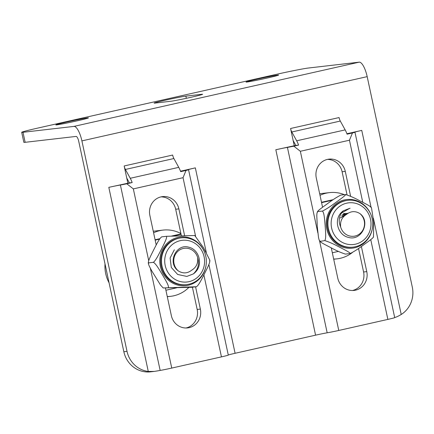 <?xml version="1.0" encoding="UTF-8"?>
<svg xmlns="http://www.w3.org/2000/svg" width="434" height="434" viewBox="0 0 434 434"><rect width="100%" height="100%" fill="white"/><g stroke="black" fill="none" stroke-linecap="round" stroke-linejoin="round"><path stroke-width="0.65" d="M56.68 124.878A16.666 0.526 167.9 0 1 55.84 124.889A16.666 0.526 167.9 0 1 72.022 120.88A16.666 0.526 167.9 0 1 88.427 117.902A16.666 0.526 167.9 0 1 74.805 121.352A16.666 0.526 167.9 0 1 56.68 124.878M246.865 82.042A16.666 0.526 167.9 0 1 246.024 82.059A16.666 0.526 167.9 0 1 262.207 78.049A16.666 0.526 167.9 0 1 278.612 75.071A16.666 0.526 167.9 0 1 264.99 78.521A16.666 0.526 167.9 0 1 246.865 82.042M170.866 101.258L154.954 103.091A16.666 0.526 167.9 0 1 154.113 103.108A16.666 0.526 167.9 0 1 167.736 99.652A16.666 0.526 167.9 0 1 185.861 96.131L201.767 94.297A16.666 0.526 167.9 0 1 202.613 94.281A16.666 0.526 167.9 0 1 188.991 97.731A16.666 0.526 167.9 0 1 170.866 101.258M132.175 182.573L129.278 182.909A5.127 1.595 -102.7 0 0 128.638 181.477L126.755 178.065L124.162 165.967A5.127 1.595 -102.7 0 0 125.388 169.455L130.26 178.282A15.385 4.779 77.3 0 1 132.175 182.573L126.799 183.783L133.33 188.888L183.039 177.696L186.04 170.443L180.669 171.652A15.385 4.779 -102.7 0 0 178.754 167.361L173.882 158.535A5.127 1.595 77.3 0 1 172.656 155.047L124.162 165.967M129.278 182.909L108.809 187.358L148.276 371.455A25.639 24.353 -96.6 0 1 127.021 351.356L123.842 351.724A25.639 24.353 83.4 0 0 150.555 371.84L154.254 371.412L148.276 371.455M186.05 327.995A15.64 14.859 83.4 0 0 197.177 309.469L192.403 287.2M181.374 235.749L175.689 209.242A15.64 14.859 83.4 0 0 160.992 196.879M298.587 145.097L295.69 145.433A5.127 1.595 -102.7 0 0 295.049 144.001L293.167 140.589L290.574 128.491A5.127 1.595 -102.7 0 0 291.8 131.979L296.672 140.806A15.385 4.779 77.3 0 1 298.587 145.097L293.818 146.171L300.35 151.276L349.451 140.22L352.451 132.967L347.081 134.177A15.385 4.779 -102.7 0 0 345.171 129.885L340.294 121.059A5.127 1.595 77.3 0 1 339.068 117.571L290.574 128.491M295.69 145.433L275.829 149.746L315.578 335.162A10.253 0.325 167.9 0 1 327.171 332.807A10.253 0.325 -12.1 0 0 338.764 330.458L387.866 319.402A10.253 0.325 -12.1 0 0 394.707 317.623L373.408 218.253M347.054 194.877L342.101 171.766A15.64 14.859 83.4 0 0 327.41 159.403M352.462 290.52A15.64 14.859 83.4 0 0 363.589 271.988L358.544 248.47M293.818 146.171A10.253 0.325 167.9 0 1 287.422 147.397A10.253 0.325 -12.1 0 0 275.829 149.746M126.799 183.783A10.253 0.325 167.9 0 1 120.402 185.009A10.253 0.325 -12.1 0 0 108.809 187.358M154.254 371.412L157.439 370.913A10.253 0.325 167.9 0 1 160.151 370.424A10.253 0.325 -12.1 0 0 171.745 368.075L221.448 356.878A10.253 0.325 -12.1 0 0 228.295 355.099L208.873 264.496M123.842 351.724L78.717 141.256A5.127 1.595 -102.7 0 0 76.053 136.428L25.145 142.309L22.997 132.289L73.905 126.408A15.385 4.779 77.3 0 1 81.901 140.887L127.021 351.356M394.696 317.552A10.253 0.325 167.9 0 1 395.173 317.373C396.351 317.113 398.369 316.153 401.222 314.487A25.639 24.353 -96.6 0 0 412.3 287.113L367.18 76.644A15.385 4.779 -102.7 0 0 359.184 62.16L308.276 68.04A25.639 0.808 167.9 0 0 276.545 74.312L38.816 127.851A25.639 0.808 167.9 0 0 21.7 132.305A25.639 0.808 167.9 0 0 22.997 132.289M21.7 132.305L23.848 142.33A25.639 0.808 -12.1 0 0 25.145 142.309M315.578 335.162L235.092 353.287L195.343 167.871L180.506 171.213M228.284 355.028A10.253 0.325 167.9 0 1 235.092 353.287M401.222 314.487L361.755 130.395L346.918 133.737M127.829 183.077L126.755 178.065M294.241 145.602L293.167 140.589M195.343 167.871A10.253 0.325 -12.1 0 0 188.497 169.656A10.253 0.325 -12.1 0 0 188.524 169.672A10.253 0.325 167.9 0 1 188.546 169.683A10.253 0.325 167.9 0 1 186.04 170.443M195.582 286.836L200.356 309.1A15.64 14.859 -96.6 0 1 187.651 327.903A15.64 14.859 -96.6 0 1 171.354 315.632L165.457 288.127M156.207 244.971L149.866 215.41A15.64 14.859 -96.6 0 1 162.576 196.607A15.64 14.859 -96.6 0 1 178.873 208.879L184.613 235.657M361.755 130.395A10.253 0.325 -12.1 0 0 354.909 132.175A10.253 0.325 -12.1 0 0 354.936 132.191A10.253 0.325 167.9 0 1 354.958 132.207A10.253 0.325 167.9 0 1 352.451 132.967M361.381 246.479L366.768 271.624A15.64 14.859 -96.6 0 1 354.063 290.422A15.64 14.859 -96.6 0 1 337.766 278.156L331.272 247.868M322.57 207.262L316.283 177.929A15.64 14.859 -96.6 0 1 328.988 159.132A15.64 14.859 -96.6 0 1 345.285 171.397L350.629 196.325M333.67 259.038A33.331 31.66 83.4 0 0 337.077 258.843A33.331 31.66 83.4 0 0 352.419 252.49M344.346 194.671A33.331 31.66 83.4 0 0 329.428 192.625A33.331 31.66 83.4 0 0 320.004 195.316M338.401 251.4L332.325 252.767M321.583 202.656L332.373 200.226M347.574 200.383L346.777 200.475A23.539 22.362 83.4 0 0 327.22 225.973A23.539 22.362 83.4 0 0 351.328 247.326A23.539 22.362 83.4 0 0 352.18 247.244L352.978 247.152C358.484 246.447 363.128 243.995 366.909 239.796C371.537 234.311 373.414 227.926 372.551 220.64C370.717 207.121 358.045 198.626 347.574 200.383A23.539 22.362 83.4 0 0 328.012 225.881A23.539 22.362 83.4 0 0 352.12 247.234A23.539 22.362 83.4 0 0 352.978 247.152M345.583 194.53L340.793 195.083C336.768 197.155 332.395 199.976 327.681 203.546C323.943 206.291 317.357 210.799 317.666 211.651L316.999 213.061L316.782 215.459L317.276 226.586L318.529 237.626L319.115 239.931L319.988 241.163C319.831 242.199 327.041 245.644 331.164 247.814C336.383 250.668 341.146 252.767 345.437 254.102L350.211 253.554C350.368 252.517 343.158 249.073 339.035 246.903C333.811 244.049 329.053 241.95 324.762 240.61C326.406 238.51 325.424 230.606 325.147 225.68C324.648 220.776 324.377 212.79 322.44 211.103C326.466 209.031 330.838 206.21 335.553 202.64C339.29 199.89 345.876 195.387 345.567 194.53L345.583 194.53C349.864 195.87 354.621 197.969 359.84 200.823C363.969 202.993 371.178 206.438 371.016 207.474M324.762 240.61L319.896 241.391L319.505 240.799M317.265 212.085L317.536 211.494L322.44 211.103M373.338 236.98C373.647 237.837 367.061 242.34 363.323 245.091C358.609 248.66 354.236 251.481 350.211 253.554M371.108 207.24L371.499 207.837L373.728 222.078L373.468 237.143M346.495 214.423C341.927 217.19 339.985 221.4 340.668 227.047C338.097 220.825 338.981 215.41 343.327 210.816M343.343 210.81L349.658 208.353L340.115 213.853C334.039 221.834 338.623 235.374 348.497 237.403C361.462 241.429 371.092 221.622 359.878 213.561C355.207 210.756 350.748 211.038 346.5 214.407M343.424 216.788L341.759 215.627M344.243 215.958L342.372 214.901M345.139 215.237L342.931 214.325M346.023 214.673L343.43 213.875M346.847 214.103L343.788 213.582M347.45 213.631L343.902 213.49M348.052 213.23L343.327 213.962M348.415 213.018L340.321 217.976M350.108 208.304L349.576 208.363M359.894 213.566A12.819 12.179 -96.6 0 1 359.184 234.214A12.819 12.179 -96.6 0 1 340.668 227.047M343.337 210.799A15.385 14.615 83.4 0 0 340.137 213.87M155.166 240.132L159.609 239.129M173.573 235.987L181.059 234.3M176.54 287.851L165.913 290.243M105.012 263.899A33.331 31.66 83.4 0 0 109.07 282.822M180.897 233.535A33.331 31.66 83.4 0 0 163.016 230.101A33.331 31.66 83.4 0 0 153.593 232.792M167.258 296.52A33.331 31.66 83.4 0 0 170.665 296.319A33.331 31.66 83.4 0 0 188.844 287.444M195.522 272.047L196.569 270.865C202.857 262.858 198.501 249.29 188.861 247.239C176.188 243.181 166.862 262.944 178.396 270.968C183.067 273.778 187.526 273.496 191.774 270.122C196.347 267.339 198.289 263.134 197.611 257.487C199.602 263.774 198.186 269.248 193.358 273.897L187.027 276.355M174.343 249.794L170.101 257.997L171.305 267.463L177.669 274.467L186.696 276.404M178.379 270.968A12.819 12.179 -96.6 0 1 179.09 250.32A12.819 12.179 -96.6 0 1 197.611 257.487M193.347 273.919A15.385 14.615 83.4 0 0 196.548 270.849M194.291 240.561A23.539 22.362 83.4 0 0 181.162 237.859L180.365 237.951A23.539 22.362 83.4 0 0 160.851 263.899A23.539 22.362 83.4 0 0 185.768 284.72L186.566 284.628C192.072 283.928 196.716 281.476 200.497 277.272C205.119 271.793 207.002 265.407 206.134 258.116C204.881 250.358 200.975 244.51 194.421 240.582C190.255 238.261 185.833 237.355 181.162 237.859A23.539 22.362 83.4 0 0 161.649 263.807A23.539 22.362 83.4 0 0 186.566 284.628M209.6 260.72C210.55 262.179 206.66 269.226 204.588 273.545C202.293 277.89 199.114 284.856 196.483 286.733L163.2 287.964L191.709 287.281L196.597 286.695M168.359 287.53C169.189 285.708 164.795 278.959 162.408 274.749C159.793 270.561 156.11 263.731 153.354 262.32C155.99 260.443 159.164 253.478 161.464 249.138C163.531 244.814 167.421 237.772 166.472 236.308L161.698 236.861C159.066 238.733 155.887 245.698 153.593 250.044C151.52 254.362 147.631 261.409 148.58 262.874L148.482 264.089L149.274 266.145L151.732 270.849L160.547 285.084L163.2 287.959M148.347 263.373L148.314 262.472L148.58 262.874L153.354 262.32M166.472 236.308L194.589 235.505M194.714 235.478L203.465 247.635L209.828 260.216L209.866 261.116M185.861 96.131L186.327 98.312M201.837 94.617L201.767 94.297M345.171 129.885L296.672 140.806M327.171 332.807L287.422 147.397M338.764 330.458L319.554 240.875M317.856 232.933L300.35 151.276M291.8 131.979L340.294 121.059M178.754 167.361L130.26 178.282M120.402 185.009L160.151 370.424M171.745 368.075L150.365 268.348M148.721 260.671L133.33 188.888M125.388 169.455L173.882 158.535M81.901 140.887L367.18 76.644M359.184 62.16L73.905 126.408M200.356 309.1L197.177 309.469M178.873 208.879L175.689 209.242M366.768 271.624L363.589 271.988M345.285 171.397L342.101 171.766M183.039 177.696L195.55 236.069M203.882 274.939L221.448 356.878M349.451 140.22L362.764 202.32M370.755 239.611L387.866 319.402M333.198 199.651L321.502 202.287L333.193 199.656M352.717 244.586A20.978 19.926 -96.6 0 1 333.035 214.504A20.978 19.926 -96.6 0 1 367.457 211.933A20.978 19.926 -96.6 0 1 352.717 244.586M370.989 214.792A24.478 23.252 83.4 0 0 342.86 200.329A24.478 23.252 83.4 0 0 326.612 228.089A24.478 23.252 83.4 0 0 351.399 248.259A24.478 23.252 83.4 0 0 372.491 227.785M155.09 239.763L159.924 238.678L155.09 239.763M171.555 236.058L180.983 233.931L171.538 236.058M193.949 242.72A20.978 19.926 -96.6 0 1 195.289 279.013A20.978 19.926 -96.6 0 1 164.73 261.718A20.978 19.926 -96.6 0 1 193.949 242.72M204.577 252.273A24.478 23.252 83.4 0 0 193.911 239.828A24.478 23.252 83.4 0 0 161.399 252.154A24.478 23.252 83.4 0 0 177.056 284.888A24.478 23.252 83.4 0 0 206.074 265.261M206.296 252.479L188.546 169.683M371.027 207.143L354.958 132.207M333.708 259.228L337.077 258.843M319.674 193.748L329.428 192.625M167.296 296.71L170.665 296.319M153.262 231.23L163.016 230.101"/></g></svg>
